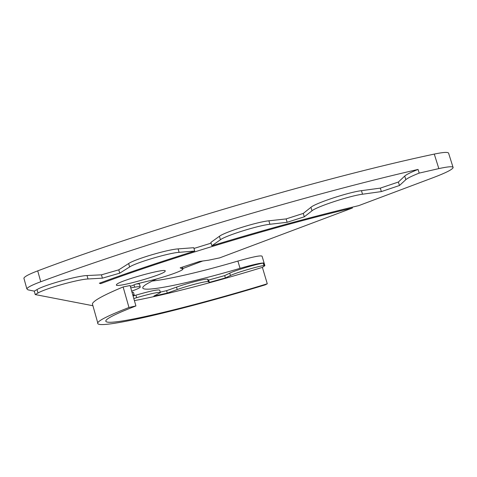 <?xml version="1.0" encoding="UTF-8"?>
<svg xmlns="http://www.w3.org/2000/svg" width="477" height="477" viewBox="0 0 477 477"><rect width="100%" height="100%" fill="white"/><g stroke="black" fill="none" stroke-linecap="round" stroke-linejoin="round"><path stroke-width="0.72" d="M130.334 286.397L135.897 284.089L150.297 280.583C164.643 277.137 182.81 270.793 182.918 269.123L180.181 267.847L199.505 261.462L208.64 260.186L219.67 257.878L352.414 208.002C275.76 226.062 167.212 258.796 100.695 283.648L99.359 283.219C127.007 273.035 158.793 262.308 194.723 251.045L179.102 252.333C168.834 252.911 135.79 262.696 129.637 266.965L119.727 273.172L118.779 269.833L101.452 274.83L87.023 275.551C77.524 275.736 44.272 285.037 37.015 289.563L34.272 291.137L27.916 289.825L26.837 288.818C27.541 287.297 32.18 284.942 40.754 281.746C143.154 243.741 306.288 195.021 418.055 169.43L419.2 173.103C412.05 175.93 407.596 178.118 405.838 179.656L399.47 185.511L398.39 182.023L380.3 188.117L361.447 190.669C348.693 192.165 315.279 203.214 310.932 207.304L303.277 213.416L286.128 218.913L268.873 220.809C257.336 221.835 224.53 232.138 219.42 236.294L210.864 242.411L211.848 245.756C264.878 229.64 313.824 216.272 358.68 205.647L433.593 177.498C445.673 172.907 452.19 169.621 453.15 167.642C453.18 166.199 448.41 166.521 438.834 168.608L419.2 173.103M131.688 291.137C137.012 289.217 139.88 287.869 140.28 287.094C140.411 286.492 138.539 286.522 134.663 287.178L130.752 287.858M140.214 286.856L139.487 284.31C139.606 283.845 138.545 283.737 136.309 283.994M133.065 295.949L134.222 295.066L132.713 294.726M134.168 294.869L133.477 292.455L131.962 292.091M156.873 278.872C148.019 282.867 143.333 285.729 142.808 287.452C140.757 293.409 189.78 283.225 240.044 268.33C252.995 264.61 260.949 262.839 263.894 263.03L264.604 265.403L263.96 265.51C256.876 266.536 235.727 272.862 230.451 275.521L225.382 277.948L209.325 282.402L208.348 281.651C207.918 280.571 188.391 285.502 177.235 289.539L167.278 293.081L153.838 296.104L160.421 292.61C158.948 291.829 151.024 293.516 136.66 297.672L133.804 298.53M160.373 292.449L159.712 290.141C158.227 289.324 150.303 290.994 135.939 295.15L133.083 296.014M167.278 293.081L166.586 290.678L160.278 292.121M209.325 282.402L208.634 280.047L207.656 279.266C207.215 278.151 187.682 283.064 176.538 287.118L166.586 290.678M225.382 277.948L224.691 275.599L208.634 280.047M263.894 263.03L263.25 263.131C256.161 264.133 235.018 270.459 229.753 273.148L224.691 275.599M202.737 261.008L182.757 268.569M399.47 185.511L381.373 191.581L362.538 194.217C349.796 195.773 316.364 206.791 311.994 210.804L304.302 216.814L287.142 222.294L286.128 218.913M304.302 216.814L303.277 213.416M381.373 191.581L380.3 188.117M418.055 169.43C410.912 172.28 406.47 174.493 404.723 176.061L398.39 182.023M119.727 273.172L102.4 278.169L87.995 278.985C78.514 279.236 45.255 288.555 37.975 293.015L35.226 294.565L34.272 291.137M102.4 278.169L101.452 274.83M194.723 251.045L193.751 247.706L178.106 248.899C167.821 249.417 134.788 259.196 128.653 263.537L118.779 269.833M100.695 283.648L100.462 282.813M352.169 207.197L352.414 208.002M211.084 243.151L193.966 248.451M287.142 222.294L269.91 224.279C258.385 225.371 225.567 235.65 220.434 239.74L211.848 245.756M35.226 294.565L92.92 305.739M453.007 167.188L448.684 153.463C448.66 151.871 443.86 152.074 434.273 154.083C322.535 177.724 146.081 229.795 37.719 270.864C29.169 274.114 24.56 276.553 23.886 278.174L24.083 278.884M92.8 305.316L92.383 303.831C93.355 300.737 103.598 295.108 123.12 286.957L130.084 285.526L135.921 305.936L128.975 307.486C109.287 315.166 98.876 320.282 97.743 322.828C94.5 330.96 184.414 309.478 265.284 284.841L267.275 283.785C189.721 307.552 102.662 328.409 105.882 320.633C106.967 318.195 116.984 313.3 135.921 305.936M134.401 300.617C166.682 294.595 216.129 281.651 262.398 267.382L264.89 265.671L264.604 265.403M116.549 284.56C118.69 280.81 167.785 267.311 165.161 271.163C165.024 274.478 114.349 288.668 116.394 284.805L116.549 284.56M123.12 286.957L128.975 307.486M262.398 267.382L267.275 283.785M152.246 281.031C169.526 279.236 203.709 271.157 237.898 261.068L240.044 268.33M264.842 265.504L262.082 256.209C260.913 255.195 252.858 256.817 237.898 261.068M182.649 268.754L182.19 267.168M134.663 287.178L134.001 284.864M136.66 297.672L135.939 295.15M177.235 289.539L176.538 287.118M208.348 281.651L207.656 279.266M230.451 275.521L229.753 273.148M263.96 265.51L263.25 263.131M311.994 210.804L310.932 207.304M362.538 194.217L361.447 190.669M405.838 179.656L404.723 176.061M37.975 293.015L37.015 289.563M87.995 278.985L87.023 275.551M129.637 266.965L128.653 263.537M179.102 252.333L178.106 248.899M220.434 239.74L219.42 236.294M269.91 224.279L268.873 220.809M37.719 270.864L40.754 281.746M434.273 154.083L438.834 168.608M182.84 268.855L182.333 267.12M23.886 278.174L26.837 288.818M165.078 270.864L165.161 271.163M92.383 303.831L97.743 322.828"/></g></svg>
